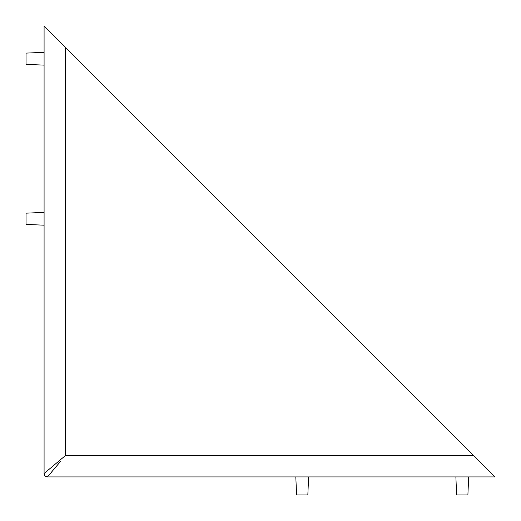 <?xml version="1.0" encoding="UTF-8"?>
<svg xmlns="http://www.w3.org/2000/svg" width="521" height="521" viewBox="0 0 521 521"><rect width="100%" height="100%" fill="white"/><g stroke="black" fill="none" stroke-linecap="round" stroke-linejoin="round"><path stroke-width="0.78" d="M44.083 26.05L494.95 476.917L47.463 476.917C45.412 476.715 44.285 475.588 44.083 473.537L44.083 26.05M61.016 460.831L47.463 476.917C45.412 476.715 44.285 475.588 44.083 473.537L65.503 455.497L473.537 455.497M44.083 473.537A3.38 3.38 0 0 0 47.463 476.917M44.083 212.405L26.05 213.161L26.05 224.434L44.083 225.183M44.083 52.347L26.05 53.103L26.05 64.376L44.083 65.125M308.595 476.917L307.839 494.95L296.566 494.95L295.817 476.917M468.653 476.917L467.897 494.95L456.624 494.95L455.875 476.917M65.503 47.463L65.503 455.497"/></g></svg>
